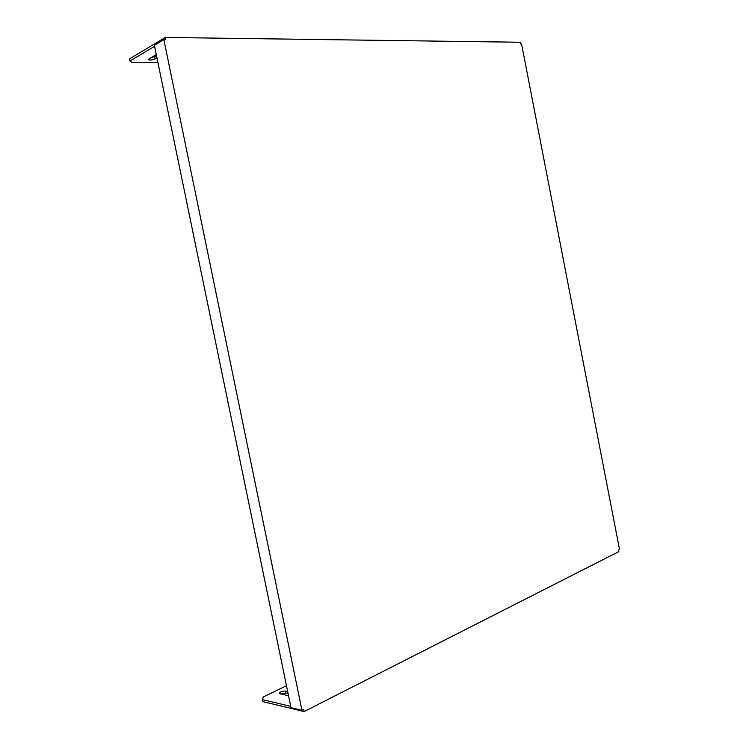 <?xml version="1.0" encoding="UTF-8"?>
<svg xmlns="http://www.w3.org/2000/svg" width="749" height="749" viewBox="0 0 749 749"><rect width="100%" height="100%" fill="white"/><g stroke="black" fill="none" stroke-linecap="round" stroke-linejoin="round"><path stroke-width="1.12" d="M154.566 46.335L129.905 61.015L129.465 58.918L165.323 37.45L520.134 42.244L520.452 43.91L521.547 43.919L619.535 549.494L618.562 549.991L618.871 551.592L304.113 711.55L262.665 701.579L262.253 699.566L263.451 696.851L286.493 685.756M280.8 694.07L285.959 693.059L288.103 693.537M290.743 706.363L262.253 699.566M287.691 691.542L285.547 691.065C282.233 691.055 280.098 691.833 279.143 693.396L288.571 695.83M301.978 710.305L163.853 39.641L154.36 45.305L291.015 707.674L301.978 710.305L303.682 709.443L304.113 711.55M157.889 62.42L132.021 62.523L129.905 61.015M156.269 54.555L148.18 59.555C149.641 60.332 151.944 60.145 155.09 58.984L156.953 57.907M156.522 55.819L150.465 57.945M163.853 39.641L165.782 39.66L165.323 37.45M285.959 693.059L285.547 691.065M154.668 56.905L155.09 58.984"/></g></svg>
